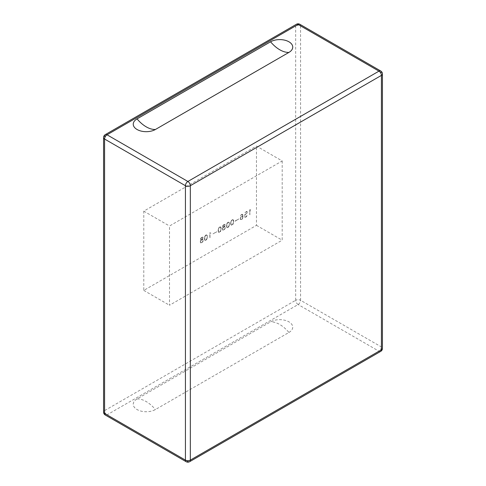 <?xml version="1.0" encoding="UTF-8"?>
<svg xmlns="http://www.w3.org/2000/svg" width="486" height="486" viewBox="0 0 486 486"><rect width="100%" height="100%" fill="white"/><g stroke="black" fill="none" stroke-linecap="round" stroke-linejoin="round"><path stroke-width="0.36" stroke-dasharray="2.43 1.82" d="M204.715 239.92L205.141 240.412L206.198 240.041L207.255 238.456L207.255 235.358L206.829 234.866L206.198 234.987L204.715 236.822L204.594 239.853L205.019 240.339L206.07 239.975L207.127 238.383L207.334 236.354L206.708 234.793L205.651 235.163L204.594 236.749L204.594 239.853M204.806 239.823L204.806 236.797L205.791 235.333L206.769 234.993L207.364 236.524L206.769 239.373L205.201 240.278L204.485 238.735L205.074 235.832L206.647 234.926L207.243 236.451L207.042 238.389L205.669 240.096L205.08 240.212L204.685 239.75M250.849 210.019L249.755 209.697L249.755 214.697L249.853 209.824L250.442 210.013M250.569 210.086L249.877 209.77L249.877 214.769L249.974 209.897L250.8 210.134M244.701 217.078L245.758 217.206L247.228 215.857L247.356 215.262L245.764 217.09L244.786 216.975L244.586 216.398L245.175 214.466L246.366 213.561L247.246 213.609L247.028 211.416L244.95 212.613L246.949 211.574L247.131 213.378L245.126 214.399L244.494 216.477L244.58 217.011L245.63 217.133L247.107 215.784L247.234 215.189L245.643 217.017L244.665 216.908L244.464 216.331L245.053 214.393L246.244 213.488L247.125 213.536L246.906 211.343L244.829 212.546L246.821 211.501L247.01 213.311L245.005 214.332L244.373 215.918L244.58 217.011M235.06 221.015L238.723 219.004L235.06 221.124M235.181 221.191L238.723 218.894M238.851 218.967L235.181 221.081M240.527 219.49L241.797 219.49L242.854 218.141L242.86 214.8L242.429 214.314L241.797 214.435L240.527 215.899L241.396 214.776L242.38 214.435L242.97 216.78L242.429 216.197L241.585 216.44L240.527 217.789L240.321 218.882L240.527 219.49L241.463 219.538L242.733 218.074L242.939 215.802L242.526 214.362L241.676 214.362L240.619 215.219L240.485 215.839L241.275 214.703L242.441 214.484L242.848 216.707L242.301 216.13L240.837 216.975L240.199 218.56L240.406 219.417M240.606 219.374L240.418 218.591L241.007 217.114L241.785 216.434L242.769 216.543L242.38 218.815L241.007 219.611L240.291 218.743L240.88 217.042L241.664 216.367L242.648 216.47L242.648 218.068L241.469 219.429L240.485 219.301M233.377 220.134L232.958 219.642L232.32 219.763L231.263 220.62L230.637 222.904L230.838 224.696L231.263 225.188L231.901 225.061L233.377 223.232L233.499 220.201L232.958 219.642M233.08 219.708L232.022 220.079L230.959 221.671L230.959 224.769L231.385 225.255L232.022 225.133L233.08 224.277L233.584 221.203M233.705 221.276L233.499 220.201M230.729 223.584L230.935 221.573L231.919 220.109L232.897 219.769L233.487 221.3L233.292 223.238L231.919 224.945L230.935 224.599L230.729 222.831M230.856 222.898L230.935 221.573M231.057 221.64L231.318 220.68M231.439 220.753L231.919 220.109M232.43 219.951L232.897 219.769M233.019 219.842L233.286 220.231M233.408 220.304L233.487 221.3M233.614 221.367L233.019 224.222L231.451 225.127L230.935 224.599M231.057 224.672L230.856 223.657M226.792 227.175L227.217 227.667L228.274 227.296L229.331 225.711L229.331 222.612L228.906 222.12L228.274 222.242L226.792 224.076L226.664 227.108L227.09 227.594L227.727 227.472L229.204 225.638L229.41 223.609L228.785 222.047L227.727 222.418L226.664 224.003L226.664 227.108M226.883 227.077L226.883 224.052L227.867 222.588L228.845 222.248L229.441 223.779L228.845 226.628L227.278 227.533L226.561 225.99L227.15 223.086L228.724 222.175L229.319 223.706L229.119 225.644L227.746 227.351L226.762 227.005M224.824 224.338L223.353 224.945L222.497 226.184L222.716 227.059L223.572 226.926L222.503 228.28L222.296 229.623L222.722 230.121L223.353 230L224.805 228.912L225.243 227.922L225.03 226.822L223.955 226.707L225.036 225.218L224.945 224.404L224.18 224.465M224.301 224.538L222.618 226.257L222.837 227.126L223.7 226.998L222.418 228.961L222.843 230.188L224.301 229.592L225.152 228.608L225.152 226.889L224.076 226.78L224.945 225.905L225.036 224.72M225.158 224.793L224.945 224.404M222.388 229.544L222.588 228.299L223.767 226.871L224.556 226.701L225.146 227.272L224.951 228.517L224.168 229.416L222.782 229.987L222.388 228.87M222.509 228.936L222.588 228.299M222.71 228.371L222.977 227.612M223.098 227.685L223.572 227.041M224.082 226.889L224.556 226.701M222.588 226.604L223.366 225.042L224.751 224.471L224.939 224.799L224.745 225.802L223.767 226.762L222.782 226.932L222.588 226.154M222.716 226.227L222.782 225.607M222.904 225.68L223.366 225.042M223.487 225.115L224.161 224.581M224.283 224.654L224.751 224.471M225.073 227.011L224.884 228.918L222.782 229.987M222.904 230.06L222.509 229.617M225.061 224.872L224.483 226.318L222.782 226.932M222.904 227.005L222.716 226.67M216.774 231.822L212.983 233.869L216.647 231.749M220.863 227.357L220.444 226.865L219.806 226.986L218.749 227.843L218.123 230.127L218.323 231.925L218.749 232.411L219.386 232.29L220.863 230.455L220.984 227.43L220.444 226.865M220.565 226.938L219.508 227.302L218.445 228.894L218.445 231.992L218.87 232.484L219.508 232.357L220.565 231.506L221.069 228.426M221.191 228.499L220.984 227.43M218.22 230.807L218.421 228.797L219.405 227.333L220.383 226.992L220.978 228.523L220.778 230.461L219.405 232.168L218.421 231.822L218.22 230.054M218.342 230.127L218.421 228.797M218.542 228.87L218.803 227.904M218.931 227.977L219.405 227.333M219.915 227.175L220.383 226.992M220.504 227.065L220.772 227.46M220.893 227.527L220.978 228.523M221.1 228.59L220.504 231.445L218.937 232.351L218.421 231.822M218.542 231.895L218.342 230.88M209.995 237.794L209.995 232.982L210.991 233.171L209.897 232.849L209.897 237.848L209.873 232.909L210.869 233.104L209.776 232.782L209.873 237.727M202.747 237.083L201.277 237.69L200.42 238.93L200.639 239.805L201.496 239.671L200.426 241.026L200.22 242.374L200.645 242.866L201.277 242.745L202.729 241.657L203.166 240.667L202.954 239.568L201.878 239.452L202.96 237.964L202.869 237.15L202.103 237.211M202.225 237.283L200.542 239.003L200.761 239.871L201.623 239.744L200.341 241.706L200.767 242.933L202.225 242.338L203.075 241.354L203.075 239.634L202 239.525L202.869 238.65L202.96 237.466M203.081 237.539L202.869 237.15M200.311 242.289L200.511 241.05L201.69 239.616L202.48 239.446L203.069 240.017L202.875 241.263L202.091 242.162L200.706 242.739L200.311 241.615M200.432 241.682L200.511 241.05M200.633 241.117L200.9 240.357M201.022 240.43L201.496 239.786M202.006 239.634L202.48 239.446M200.511 239.349L201.289 237.788L202.674 237.217L202.862 237.545L202.668 238.547L201.69 239.507L200.706 239.677L200.511 238.899M200.639 238.972L200.706 238.353M200.827 238.426L201.289 237.788M201.411 237.861L202.085 237.332M202.206 237.399L202.674 237.217M202.996 239.756L202.808 241.664L200.706 242.739M200.827 242.806L200.432 242.362M202.984 237.618L202.407 239.063L200.706 239.677M200.827 239.75L200.639 239.416M282.196 160.945L282.196 240.193L169.505 305.257L169.505 226.008L282.196 160.945L256.474 146.092L143.783 211.155L143.783 290.403L256.474 225.34L256.474 146.092M256.474 225.34L282.196 240.193M143.783 290.403L169.505 305.257M143.783 211.155L169.505 226.008M288.933 332.46A12.994 7.503 0 0 0 288.933 321.853A12.994 7.503 0 0 0 270.562 321.853L137.046 398.939A12.994 7.503 0 0 0 137.046 409.546A12.994 7.503 0 0 0 155.417 409.546L288.933 332.46A27.544 15.904 60 0 0 279.748 324.502A27.544 15.904 60 0 0 270.562 321.853M186.144 461.7A3.463 1.999 120 0 0 187.875 461.53A3.463 1.999 -120 0 0 189.613 461.7M103.567 412.025A3.463 1.999 180 0 1 104.581 410.609A3.463 1.999 -120 0 0 107.035 414.856A3.463 1.999 -60 0 1 105.298 415.026M380.702 351.378A3.463 1.999 60 0 1 378.965 351.202A3.463 1.999 120 0 0 381.419 346.961A3.463 1.999 180 0 1 382.433 348.377M382.433 73.975A3.463 1.999 0 0 0 381.419 72.56A3.463 1.999 120 0 0 380.702 70.974M105.298 134.622A3.463 1.999 -120 0 0 104.581 136.208A3.463 1.999 0 0 0 103.567 137.623M298.125 304.528A3.463 1.999 60 0 1 295.67 300.287A3.463 1.999 180 0 1 300.573 300.287A3.463 1.999 -60 0 1 298.125 304.528L107.035 414.856L187.875 461.53L378.965 351.202L298.125 304.528M299.856 24.3A3.463 1.999 -60 0 1 300.573 25.886A3.463 1.999 0 0 0 295.67 25.886A3.463 1.999 60 0 1 296.387 24.3M295.67 300.287L295.67 25.886L104.581 136.208L104.581 410.609L295.67 300.287M300.573 25.886L300.573 300.287L381.419 346.961L381.419 72.56L300.573 25.886M137.046 398.939A27.544 15.904 60 0 1 146.231 401.588A27.544 15.904 60 0 1 155.417 409.546"/><path stroke-width="0.73" d="M270.562 41.796A12.994 7.503 180 0 1 288.933 41.796A12.994 7.503 180 0 1 288.933 52.409L155.417 129.489A12.994 7.503 180 0 1 137.046 129.489A12.994 7.503 180 0 1 137.046 118.882L270.562 41.796A27.544 15.904 -120 0 0 279.748 49.76A27.544 15.904 -120 0 0 288.933 52.409M190.33 460.114A3.463 1.999 180 0 1 185.427 460.114A3.463 1.999 120 0 0 186.144 461.7A3.463 3.463 0 0 0 189.613 461.7A3.463 1.999 -120 0 0 190.33 460.114L190.33 185.713A3.463 1.999 -120 0 0 187.875 181.472A3.463 1.999 120 0 0 185.427 185.713A3.463 1.999 0 0 0 190.33 185.713L381.419 75.391A3.463 1.999 0 0 0 382.433 73.975A3.463 3.463 0 0 0 380.702 70.974A3.463 1.999 120 0 0 378.965 71.144A3.463 1.999 60 0 1 381.419 75.391L381.419 349.792A3.463 1.999 60 0 1 380.702 351.378A3.463 3.463 0 0 0 382.433 348.377A3.463 1.999 180 0 1 381.419 349.792L190.33 460.114M104.581 413.44A3.463 1.999 180 0 1 103.567 412.025A3.463 3.463 0 0 0 105.298 415.026A3.463 1.999 -60 0 1 104.581 413.44L104.581 139.039A3.463 1.999 -60 0 1 107.035 134.798A3.463 1.999 -120 0 0 105.298 134.622A3.463 3.463 0 0 0 103.567 137.623A3.463 1.999 0 0 0 104.581 139.039L185.427 185.713L185.427 460.114L104.581 413.44M298.125 24.47A3.463 1.999 -60 0 1 299.856 24.3A3.463 3.463 0 0 0 296.387 24.3A3.463 1.999 60 0 1 298.125 24.47L378.965 71.144L187.875 181.472L107.035 134.798L298.125 24.47M137.046 118.882A27.544 15.904 -120 0 0 146.231 126.846A27.544 15.904 -120 0 0 155.417 129.489M105.298 134.622L296.387 24.3M299.856 24.3L380.702 70.974M103.567 412.025L103.567 137.623M382.433 73.975L382.433 348.377M380.702 351.378L189.613 461.7M105.298 415.026L186.144 461.7"/></g></svg>
